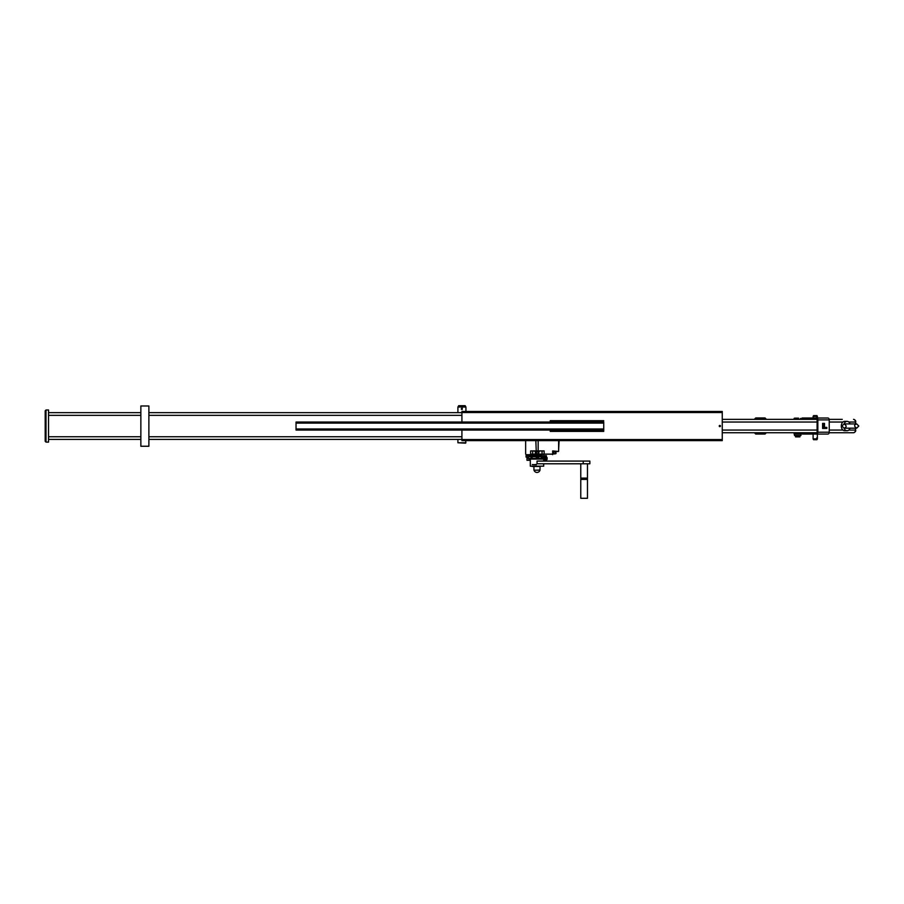 <?xml version="1.0" encoding="UTF-8"?>
<svg xmlns="http://www.w3.org/2000/svg" width="904" height="904" viewBox="0 0 904 904"><rect width="100%" height="100%" fill="white"/><g stroke="black" fill="none" stroke-linecap="round" stroke-linejoin="round"><path stroke-width="1.36" d="M461.921 430.055L461.921 440.621L722.262 440.621L722.262 411.456L461.921 411.456L461.921 422.032M603.465 420.688L603.465 421.761L603.725 420.688L550.22 420.688L550.22 422.032M603.465 421.761L550.22 421.761M457.91 407.049L465.933 407.049L465.164 405.704L458.678 405.704L457.91 407.049L457.91 412.665M465.933 442.768L457.91 442.768L465.537 443.163L465.933 440.621M603.725 430.055L603.725 431.389L550.22 431.389L550.22 430.055M603.725 430.327L550.22 430.327M719.855 426.643A0.599 0.599 0 0 0 720.375 425.739A0.599 0.599 0 0 0 719.324 425.739A0.599 0.599 0 0 0 719.855 426.643M462.215 409.523L461.255 408.924L461.921 408.246L461.921 409.591L461.921 408.246L461.921 409.591L461.921 408.246L461.921 409.591L461.921 408.246L461.921 409.591L461.921 408.246L461.921 409.591L461.921 408.246L461.921 409.591L461.921 408.246L461.921 409.591L461.921 408.246L461.921 409.591L461.921 408.246L461.921 409.591L461.921 408.246L461.921 409.591L461.921 408.246L461.921 409.591L461.921 408.246L461.921 409.591L461.921 408.246L461.921 409.591L461.921 408.246L461.921 409.591L461.921 408.246L461.921 409.591L461.921 408.246L461.921 409.591L461.921 408.246L461.921 409.591L461.921 408.246L461.921 409.591L461.255 408.924L461.921 408.246L461.921 409.591L461.255 408.924L462.351 408.405M461.921 409.591L461.255 408.924L461.921 409.591M850.031 423.908A4.678 3.322 90 0 0 847.071 421.366A4.678 3.322 90 0 0 844.121 423.908L844.087 423.908C846.811 425.727 846.811 427.163 844.087 428.18A4.678 3.322 90 0 0 847.071 430.722A4.678 3.322 90 0 0 850.031 428.18M829.239 430.055L842.912 430.055A4.678 3.322 -90 0 1 842.912 422.032A4.678 3.322 90 0 1 844.618 421.366L847.071 421.366M842.912 430.055A4.678 3.322 90 0 0 844.618 430.722L847.071 430.722M722.262 432.733L816.832 432.733M829.183 432.733L853.557 432.733C855.263 432.101 855.975 431.219 855.681 430.055L855.444 430.055A2.678 1.887 90 0 1 853.557 432.733M829.183 419.354L842.257 419.354M722.262 419.354L816.832 419.354M46.002 442.101L46.002 409.987L45.2 410.789L45.2 441.299L46.002 442.101L48.545 442.101L48.545 439.423L140.855 439.423M48.545 439.423L48.545 415.343L140.855 415.343M140.855 412.665L48.545 412.665L48.545 409.987L46.002 409.987M148.877 439.423L461.921 439.423M148.877 412.665L461.921 412.665M48.545 412.665L48.545 415.343M140.855 426.112L140.855 405.975L148.877 405.975L148.877 446.248L140.855 446.248L140.855 426.112M296.037 422.032L296.037 430.055L603.736 430.055L603.736 422.032L296.037 422.032M798.526 418.145L795.43 418.145L798.526 418.145M794.13 419.354L794.13 418.439L795.43 418.145L794.39 418.213M826.267 427.377L824.572 427.377L824.572 428.451L826.821 428.451L826.821 427.377L826.267 428.451M755.721 419.354L755.71 417.976L754.365 419.309M754.411 432.733L755.71 434.033L755.721 432.733M824.572 427.377L822.595 427.377L822.595 428.451L824.572 428.451M799.882 435.536L799.882 436.881L795.554 436.881L795.554 435.536M801.306 433.265L801.306 434.067L794.13 434.067L794.13 432.733M817.837 419.885A1.876 1.322 -90 0 0 816.527 418.021L827.917 418.021A1.876 1.322 -90 0 1 829.239 419.885L817.837 419.885L817.837 432.202A1.876 1.322 90 0 1 816.527 434.067L802.39 434.067A1.876 1.322 90 0 1 801.125 432.733M816.527 418.021L802.39 418.021A1.876 1.322 -90 0 0 801.125 419.354M802.074 419.354A1.073 0.757 90 0 1 802.571 419.083L816.335 419.083A1.073 0.757 -90 0 1 817.092 420.157L817.092 431.931A1.073 0.757 90 0 1 816.335 433.005L802.571 433.005A1.073 0.757 -90 0 1 802.074 432.733M800.82 435.536L794.503 435.536L794.503 434.067M816.527 434.067L827.917 434.067A1.876 1.322 90 0 0 829.239 432.202L829.239 419.885M816.764 437.886L816.764 438.824L816.764 437.886M813.103 434.067L817.385 434.067L817.385 438.881L813.103 438.881L813.103 434.067M796.74 434.067L796.74 432.733M800.322 434.067L800.322 432.733M824.493 427.377L824.493 423.366L822.595 423.366L822.595 427.377M800.322 418.439L800.322 419.354M796.74 418.439L796.74 419.354M813.566 415.614L816.922 415.614L817.385 416.416L813.103 416.416L813.566 415.614M816.764 416.473L816.764 417.411L816.764 416.473M813.103 438.881L813.566 439.694L816.922 439.694L817.385 438.881M813.103 416.416L813.103 418.021L817.385 418.021L817.385 416.416M823.736 423.366L823.736 427.377M765.089 419.354L765.066 417.976L755.71 417.976M766.366 432.733L765.066 434.033L765.089 432.733M766.411 419.354L765.066 417.976M526.173 454.667L531.077 454.667L526.173 454.667M543.688 460.52L544.592 460.52L544.592 459.458L547.101 459.458L547.101 457.582L545.688 457.582M544.592 456.712L544.592 455.706L546.4 455.706L546.129 457.582M542.818 456.011L544.592 455.706M544.592 460.52L546.4 460.52L546.129 459.458M529.744 459.458L530.309 459.729M542.739 456.011L539.53 455.74L539.541 454.667M540.208 466.453L533.789 466.475M530.309 459.221L529.744 460.294L526.987 460.294L526.976 457.085L526.06 457.085L526.06 455.469L527.077 455.469L527.077 460.294M553.135 453.966L555.18 453.864L553.135 453.864M552.875 451.887L556.05 452.045L555.847 453.706L553.135 453.706M535.948 453.864L538.095 453.864L535.948 453.706M534.456 455.469L527.077 455.469M552.83 454.136L530.625 454.136L530.625 450.926L544.129 450.926L544.129 454.136L552.83 454.136M553.135 451.458L558.231 451.458M552.66 454.136L552.66 450.926L558.254 451.458M541.044 455.706L539.541 455.469M539.959 470.204A3.074 3.074 0 0 1 534.038 470.204L539.959 470.204L540.072 466.769M530.625 450.926L538.162 450.926L537.778 451.458L539.157 451.887L534.885 451.458M556.254 451.458L553.135 451.887M556.05 453.548L552.875 453.706M535.349 453.706L535.349 451.887L538.705 451.887L538.705 453.706L535.224 453.672M538.434 452.045L538.434 453.548M538.965 453.548L535.281 453.706M553.587 452.045L553.587 453.548M555.531 452.045L555.531 453.548M538.162 440.621L538.162 450.926L544.129 450.926M536.49 452.045L536.49 453.548M532.772 451.458L532.512 454.667L531.077 454.667M534.038 470.204L540.072 470.091M532.512 454.667L542.366 454.667M543.745 454.667L544.129 454.136L542.05 454.136L542.05 451.458M534.456 454.667L534.456 455.74L539.541 455.74M583.227 461.096L537.044 461.096L537.044 463.775L589.871 463.775L589.871 461.096L583.227 461.096L583.227 463.775M528.456 458.452L528.456 456.712L528.309 458.452L531.043 458.452L531.043 456.712L528.456 456.712M544.479 458.452L544.479 456.712L545.688 456.712L545.688 458.452L542.321 458.452L542.321 456.712L531.043 456.712M542.321 456.712L544.479 456.712M542.321 458.452L531.043 458.452M530.309 466.181L543.688 466.181L530.309 466.181L530.309 459.096L543.688 459.096L543.688 461.096M532.14 466.453L534.061 466.475M536.366 464.712L532.253 464.577L536.366 464.712M532.253 458.961L543.688 458.961L532.253 458.961M543.338 458.452L543.338 456.712M536.366 464.407L534.151 464.712M541.36 458.452L541.36 456.712M544.174 458.452L544.174 456.712M538.603 458.452L538.603 456.712M537.27 458.452L537.27 456.712M532.094 458.452L532.094 456.712M536.253 458.452L536.253 456.712M530.309 456.712L543.688 456.712M541.711 456.011L530.309 456.407L541.711 456.011M586.481 498.296L580.775 498.296L580.775 479.414L587.464 479.414L587.464 498.296L586.481 498.296M461.921 439.559L722.262 439.559M550.491 420.688L550.491 421.761M603.465 430.327L603.465 431.389M461.921 412.529L722.262 412.529M550.491 430.327L550.491 431.389M848.788 430.055L855.444 430.055L855.444 428.18M722.262 430.055L817.092 430.055M855.681 423.908L855.681 422.032C855.975 420.868 855.263 419.976 853.557 419.354A2.678 1.887 90 0 1 855.444 422.032L855.444 423.908M855.455 430.055L855.681 428.18M722.262 422.032L817.092 422.032M829.239 422.032L842.912 422.032M848.788 422.032L855.444 422.032M148.877 415.343L461.921 415.343M148.877 436.745L461.921 436.745M48.545 436.745L140.855 436.745M296.037 423.095L603.736 423.095M296.037 428.982L603.736 428.982M826.459 428.451L826.459 427.377M817.837 432.202L829.239 432.202M545.01 458.452L545.01 459.458M528.863 455.469L528.863 456.712M528.863 458.452L528.863 460.294M558.627 440.621L558.627 450.926M529.552 455.469L529.552 456.712L529.563 455.469M529.552 458.452L529.552 460.294L529.563 458.452M536.241 451.458L535.846 440.621M529.416 455.469L529.416 456.712M529.416 458.452L529.416 460.294M529.495 455.469L529.495 456.712M529.495 458.452L529.495 460.294M586.481 478.103L580.775 478.103L586.481 478.103M586.436 479.301L580.831 479.301L586.436 479.301M465.933 411.456L465.933 407.049M457.91 442.768L457.91 439.423M858.8 426.044L856.664 423.908L844.087 423.908L841.94 426.044L844.087 428.18L856.664 428.18L858.8 426.044M850.009 423.908L856.664 423.908C853.941 424.869 853.941 426.292 856.664 428.18L850.009 428.18M800.921 434.067L800.921 435.536M765.066 434.033L755.71 434.033M529.247 455.469L529.247 454.667M553.135 451.401L552.604 454.667M559.101 440.621L558.57 451.458M533.925 470.091L533.925 466.769M525.642 440.621L525.642 454.136M546.4 460.52L546.4 459.458M546.4 457.582L546.4 455.706M543.688 463.775L543.688 466.181M580.775 463.775L580.775 478.103M587.464 463.775L587.464 478.103M580.775 479.414L580.831 478.216M587.464 479.414L587.408 478.216"/></g></svg>
